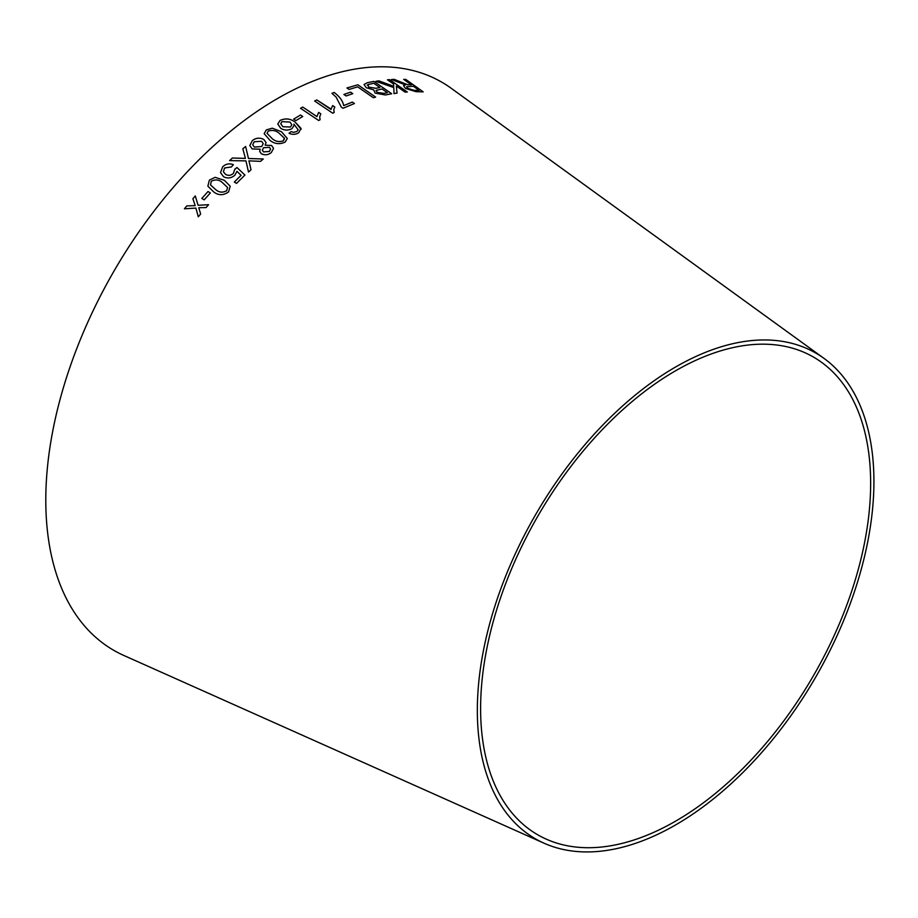 <?xml version="1.0" encoding="UTF-8"?>
<svg xmlns="http://www.w3.org/2000/svg" width="918" height="918" viewBox="0 0 918 918"><rect width="100%" height="100%" fill="white"/><g stroke="black" fill="none" stroke-linecap="round" stroke-linejoin="round"><path stroke-width="1.38" d="M544.053 843.206L123.838 655.463A328.024 189.383 -60 0 1 113.729 271.544A328.024 189.383 -60 0 1 451.266 88.323L823.974 358.364A280.426 161.901 -60 0 1 856.471 585.454A280.426 161.901 -60 0 1 675.625 824.915A280.426 161.901 -60 0 1 544.053 843.206A280.426 161.901 -60 0 1 535.412 514.998A280.426 161.901 -60 0 1 823.974 358.364M184.415 208.799L195.901 208.076L198.299 216.809L200.64 213.997L198.77 207.72L206.08 207.571L208.57 204.703L198.081 205.265L195.304 195.947L192.895 198.724L195.19 205.632L186.813 205.907L184.415 208.799L186.813 205.907L195.201 205.643L192.895 198.724L195.316 195.97M201.845 198.437L204.163 199.86L210.348 192.929L208.03 191.506L201.845 198.437L208.03 191.506L210.348 192.952M230.211 186.228L224.417 180.341L215.133 177.323L209.396 180.112L207.858 186.17L213.561 191.816C218.323 195.568 223.315 195.603 228.548 191.919L230.211 186.216L224.405 180.318L215.133 177.323L209.396 180.112L207.858 186.182M244.945 175.074L236.959 167.535L234.721 169.256L233.436 173.387C230.9 175.579 228.272 175.9 225.576 174.363L223.384 171.792L224.566 167.971L231.382 166.95L233.379 164.712C229.477 163.106 225.908 163.806 222.672 166.801L220.515 172.641L223.579 176.715C227.48 178.781 231.267 178.264 234.916 175.189L236.936 171.31L241.067 175.315L234.319 182.051L236.523 183.405L244.945 175.051L236.959 167.512L234.767 169.44M220.515 172.641L222.672 166.801C225.908 163.817 229.477 163.129 233.379 164.735M245.416 158.424L232.449 158.011L229.592 160.604L245.944 160.891L248.526 172.033L251.027 169.738L248.927 160.857L260.505 161.361L263.271 158.998L248.457 158.47L245.622 146.444L242.834 148.819L245.416 158.401L232.449 157.988L229.603 160.616M261.309 153.731C264.786 155.417 268.102 155.05 271.258 152.618L273.564 148.429L271.579 145.503L265.153 145.182L266.071 142.577L263.856 139.513C259.886 137.459 256.053 137.792 252.381 140.523L249.811 145.537L252.152 148.911L260.207 149.198L259.656 151.413L261.309 153.731M281.516 131.756L272.267 128.187L266.312 129.92L264.166 133.661L269.961 140.351C274.597 144.057 279.657 144.631 285.154 142.06L287.323 138.503L281.516 131.756L272.267 128.187M280.782 128.382C284.5 130.563 288.241 130.631 292.004 128.6L294.093 125.387L293.875 124.114L298.178 129.828L296.95 131.458L293.794 132.33L291.04 131.653L289.044 133.282C292.475 134.82 295.688 134.648 298.683 132.754L301.035 128.394L295.16 122.128C290.455 118.56 285.418 117.997 280.047 120.453L277.798 123.987L280.782 128.382M301.081 129.289L295.16 122.128C290.455 118.583 285.418 118.032 280.047 120.487L277.798 123.999M298.178 129.863L296.95 131.458M293.68 119.099L295.906 120.591L302.745 116.494L300.507 115.002L293.68 119.099L300.507 115.002M320.784 113.855L318.649 112.386L316.905 116.597L302.768 107.062L300.553 108.29L318.695 120.487L320.118 119.696L319.671 116.988L320.795 113.832L318.649 112.386L316.905 116.563L302.768 107.062L300.553 108.313M331.019 109.024L316.813 99.936L314.622 101.014L332.764 113.224L334.175 112.524L333.762 109.598L334.806 107.016L332.672 105.57L330.95 109.449L316.813 99.936L314.622 101.037M341.312 107.108L343.045 108.267L354.451 103.516L352.317 102.082L343.699 105.604C342.827 100.969 339.649 96.585 334.163 92.454L331.937 93.361L336.08 97.056L341.312 107.108M343.894 94.451L346.086 95.977L352.776 93.67L350.584 92.144L343.894 94.451M375.634 97.101L357.871 84.789L346.958 87.967L349.058 89.425L357.676 86.854L373.339 97.721L375.634 97.101M385.342 94.967L391.688 93.739L373.936 81.415L367.475 82.666L364.044 84.49L366.236 87.703L373.764 89.918L375.129 93.097L385.342 94.967M375.955 81.3L393.799 87.612L394.017 93.59L397.012 93.131L396.381 86.04L405.171 92.167L407.328 91.984L389.576 79.625L387.43 79.809L393.581 84.089L393.742 86.338L378.87 80.853L375.955 81.3M400.03 81.897L394.258 79.373L391.516 79.487L405.377 84.938L403.553 85.787L405.504 88.438L416.061 91.685L423.187 91.846L405.802 79.441L403.69 79.361L411.413 84.869L407.672 84.743L394.258 79.373M675.625 821.14A275.802 159.227 -60 0 1 546.233 839.132A275.802 159.227 -60 0 1 537.73 516.329A275.802 159.227 -60 0 1 821.53 362.289A275.802 159.227 -60 0 1 853.488 585.627A275.802 159.227 -60 0 1 675.625 821.14M411.413 84.869L407.661 84.766L400.019 81.92M394.247 79.407L391.504 79.51M403.541 85.799L405.377 84.938M423.164 91.869L405.802 79.441M405.779 79.476L403.679 79.396M419.147 90.389L414.041 90.343L407.73 88.392L406.536 86.762L413.398 86.292L419.147 90.389L414.052 90.32L407.741 88.358L406.525 86.774M393.742 86.338L378.859 80.876L375.944 81.335M397.001 93.166L396.381 86.04M407.317 92.007L389.576 79.625L387.419 79.843M391.676 93.774L373.936 81.415L367.475 82.666L364.033 84.502M387.362 92.718L383.976 93.384L377.08 92.397L376.38 90.32L382.003 88.966L387.362 92.695L383.976 93.361L377.091 92.374L376.38 90.297L375.955 90.802M379.903 87.508L375.967 88.323L368.577 87.164L368.118 84.536L373.798 83.274L379.903 87.508L375.978 88.289L368.588 87.13L368.129 84.513L367.257 85.236M375.623 97.124L357.871 84.789L346.947 88.002M352.776 93.693L350.584 92.179L343.883 94.485M354.451 103.539L352.317 102.082M352.317 102.105L343.699 105.604C342.827 100.991 339.649 96.608 334.163 92.488L334.163 92.454M334.163 92.488L331.937 93.395M334.806 107.039L332.66 105.604L330.95 109.472M334.163 112.535L333.762 109.621M320.107 119.696L319.671 116.988M302.745 116.517L300.507 115.025M294.093 125.399L293.875 124.114M296.95 131.481L293.794 132.33M293.794 132.353L291.04 131.653L289.044 133.305M301.081 129.3L301.035 128.417M291.855 124.791L290.444 127.005L282.882 126.753L280.713 123.723L281.941 121.635L289.996 122.06L291.855 124.791L290.444 127.028L282.882 126.73L280.713 123.723M287.323 138.515L281.516 131.779M272.267 128.21L266.312 129.92M266.312 129.943L264.166 133.672M284.477 138.836L283.306 140.856C279.141 142.279 275.434 141.544 272.198 138.664L267.046 133.351L268.182 131.113C272.371 129.771 276.077 130.528 279.279 133.374L284.385 138.205L283.306 140.833C279.106 142.233 275.4 141.51 272.198 138.641L267.046 133.351M260.207 149.198L259.656 151.424M273.564 148.441L271.579 145.503M271.59 145.526L265.153 145.182M266.071 142.588L263.856 139.513C259.886 137.482 256.053 137.815 252.381 140.546L252.381 140.523M252.381 140.546L249.811 145.549M270.592 149.037L269.364 151.447L263.546 151.918L262.341 150.173L263.558 147.741L269.433 147.316L270.592 149.06L269.376 151.47L263.546 151.895L262.341 150.185M261.768 146.524L254.343 147.075L252.714 144.792L254.217 141.739L261.607 141.269L263.236 143.61L261.768 146.524L254.343 147.052L252.714 144.792M263.236 143.633L261.768 146.501M251.027 169.761L248.927 160.857M263.282 159.021L248.457 158.493L245.622 146.444M245.634 146.467L242.834 148.842M241.078 175.338L234.331 182.062M234.721 169.256L233.436 173.387C230.9 175.59 228.284 175.923 225.576 174.386L223.395 171.804M227.572 187.524L226.666 190.737C222.626 192.906 218.954 192.516 215.661 189.567L210.52 184.943L211.289 181.271C215.328 179.171 219 179.584 222.294 182.51L227.572 187.524L226.666 190.726C222.626 192.883 218.954 192.493 215.65 189.556L210.52 184.943M198.311 216.82L195.901 208.076M208.581 204.714L198.081 205.265"/></g></svg>
